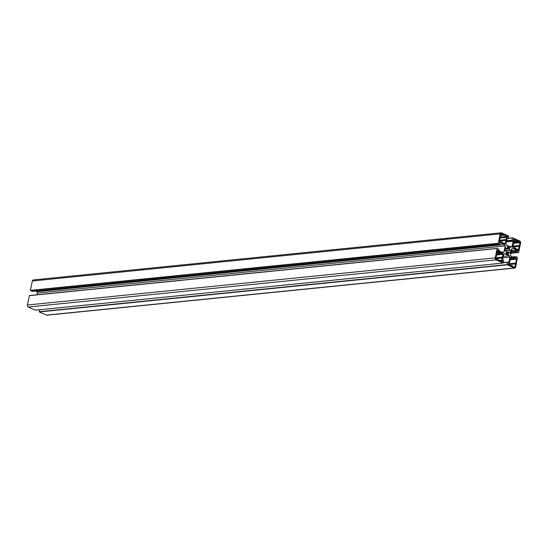 <?xml version="1.0" encoding="UTF-8"?>
<svg xmlns="http://www.w3.org/2000/svg" width="548" height="548" viewBox="0 0 548 548"><rect width="100%" height="100%" fill="white"/><g stroke="black" fill="none" stroke-linecap="round" stroke-linejoin="round"><path stroke-width="0.82" d="M497.646 250.128L496.598 254.512A0.473 0.349 -95.8 0 1 496.413 255.395L495.83 258.224A0.637 0.466 84.2 0 0 496.166 259.026L498.31 259.985A0.473 0.349 -95.8 0 1 498.975 260.279L502.269 261.732L502.523 260.944L501.824 260.238L502.283 258.005A0.473 0.349 -95.8 0 1 502.461 257.128L503.043 254.299A0.637 0.466 84.2 0 0 502.708 253.491L500.564 252.539A0.473 0.349 -95.8 0 1 499.899 252.244L498.207 251.491L498.146 250.347L497.536 250.135M499.899 252.244L497.002 252.532M502.324 257.142L495.926 257.786M502.283 258.005L495.858 258.656M515.606 263.944A0.473 0.349 -95.8 0 1 515.784 263.061L516.565 258.553L516.004 258.32L515.634 259.238L513.894 258.471A0.473 0.349 -95.8 0 1 513.223 258.177L511.079 257.224A0.637 0.466 84.2 0 0 510.503 257.622L509.921 260.451A0.473 0.349 -95.8 0 1 509.736 261.328L509.284 263.561L508.551 263.444L508.297 264.232L511.633 265.917A0.473 0.349 -95.8 0 1 512.305 266.212L514.449 267.171A0.637 0.466 84.2 0 0 515.024 266.773L515.606 263.944L508.75 264.636M515.647 263.074L508.386 263.807L515.716 263.061M513.223 258.177L510.325 258.471M500.201 236.935A0.473 0.349 -95.8 0 1 500.023 237.818L499.146 242.086L499.803 242.559L500.173 241.641L501.92 242.401A0.473 0.349 -95.8 0 1 502.585 242.702L504.729 243.655A0.637 0.466 84.2 0 0 505.311 243.257L505.886 240.428A0.473 0.349 -95.8 0 1 506.071 239.544L506.53 237.318L507.256 237.428L507.414 236.4L504.174 234.962A0.473 0.349 -95.8 0 1 503.509 234.66L501.365 233.708A0.637 0.466 84.2 0 0 500.783 234.106L500.201 236.935M503.509 234.66L500.612 234.955M505.934 239.558L499.529 240.202L506.003 239.544M505.886 240.428L499.351 241.086M509.935 247.881L507.284 246.381L507.585 248.141A2.315 1.713 84.2 0 0 506.605 248.819L505.612 247.573L504.92 250.95L506.215 250.724A2.315 1.713 84.2 0 0 506.777 252.087L505.914 253.347L508.523 254.498L508.222 252.731A2.315 1.713 84.2 0 0 509.202 252.059L510.195 253.299L510.887 249.922L509.592 250.148A2.315 1.713 84.2 0 0 509.03 248.785L509.935 247.881L507.654 248.107M518.161 250.751L519.216 246.36A0.473 0.349 -95.8 0 1 519.394 245.483L519.977 242.654A0.637 0.466 84.2 0 0 519.641 241.846L517.497 240.894A0.473 0.349 -95.8 0 1 516.833 240.599L513.538 239.147L513.284 239.935L513.983 240.641L513.531 242.867A0.473 0.349 -95.8 0 1 513.346 243.75L512.764 246.579A0.637 0.466 84.2 0 0 513.099 247.381L515.243 248.34A0.473 0.349 -95.8 0 1 515.908 248.634L517.6 249.388L517.661 250.525L518.161 250.751M516.833 240.599L513.935 240.887M519.257 245.497L512.86 246.141M519.216 246.36L512.791 247.011M512.675 237.832L519.771 240.99A1.589 1.171 -95.8 0 1 520.6 242.997L518.682 252.354L516.826 251.724L516.791 249.943L512.798 248.162L511.805 248.847L510.551 254.943L511.126 256.327L515.113 258.101L515.716 256.628L517.497 257.396L515.675 266.992A1.589 1.171 -95.8 0 1 514.695 268.068A1.589 1.171 -95.8 0 1 514.23 267.986L507.133 264.828L507.489 262.369L508.818 262.437L509.9 257.17L509.325 255.786L504.708 253.731L503.715 254.416L502.632 259.684L503.763 260.704L503.187 263.054L496.036 259.889A1.589 1.171 -95.8 0 1 495.207 257.882L497.132 248.518L498.988 249.148L499.016 250.936L503.009 252.71L504.002 252.025L505.256 245.936L504.687 244.552L500.694 242.771L500.091 244.244L498.31 243.483L500.132 233.88A1.589 1.171 -95.8 0 1 501.112 232.811A1.589 1.171 -95.8 0 1 501.578 232.886L508.674 236.044L508.318 238.51L506.989 238.442L505.914 243.709L506.482 245.086L511.099 247.148L512.092 246.463L513.175 241.195L512.044 240.168L512.675 237.832M512.092 246.463L510.03 246.669M32.366 291.337L30.407 290.365L32.325 281.008A1.589 1.171 -95.8 0 1 33.305 279.932L501.112 232.811M504.687 244.552L36.874 291.673L35.469 291.05M505.256 245.936L37.449 293.057L36.874 291.673M37.1 294.742L37.449 293.057M504.002 252.025L501.941 252.238M35.435 310.161L28.229 307.01A1.589 1.171 -95.8 0 1 27.4 305.003L29.441 295.516L497.194 248.415M509.325 255.786L503.304 256.396M509.9 257.17L503.002 257.861M514.695 268.068L46.888 315.189A1.589 1.171 -95.8 0 1 46.422 315.114L39.326 311.956L39.627 309.75M498.146 250.347L497.433 250.422M498.242 250.587L497.385 250.676M498.111 251.251L497.248 251.333M498.207 251.491L497.194 251.594M502.708 253.491L496.68 254.101M503.043 254.299L496.789 254.93M501.824 260.238L499.427 260.478M501.92 260.478L499.886 260.684M502.42 260.697L500.386 260.903M502.523 260.944L500.845 261.108M502.386 261.601L502.03 261.636M515.024 266.773L513.825 266.89M511.079 257.224L510.715 257.259M515.579 259.225L510.058 259.786L515.634 259.238M516.565 258.553L515.853 258.622M516.661 258.793L515.798 258.875M501.365 233.708L500.995 233.743M507.414 236.4L500.345 237.113M507.51 236.64L500.399 237.359M507.373 237.305L507.016 237.339M506.592 237.209L500.009 237.873L506.647 237.188M506.53 237.318L499.988 237.976M505.311 243.257L504.112 243.381M500.057 241.771L499.194 241.853M499.92 242.428L499.557 242.463M509.9 247.525L507.633 247.758M509.051 248.484L506.674 248.724M509.03 248.785L505.29 249.162M509.592 250.148L504.989 250.614M509.702 250.306L506.194 250.662M510.887 249.922L510.25 249.991M509.202 252.059L506.818 252.299M508.222 252.731L505.927 252.964M508.126 253.005L505.818 253.238M508.626 254.224L508.017 254.286M506.373 248.771L505.345 248.874M506.421 248.84L505.331 248.95M518.34 250.635L517.976 250.669M519.641 241.846L513.613 242.456M519.977 242.654L513.723 243.285M512.565 237.839L508.366 238.264M512.503 237.948L508.345 238.366M512.044 240.168L506.523 240.723M512.216 240.572L506.434 241.154M513.079 240.956L506.338 241.634M513.175 241.195L506.284 241.887M508.03 238.709L506.914 238.818M500.132 233.88L32.325 281.008M498.214 243.244L30.407 290.365M498.31 243.483L30.503 290.604M499.995 244.23L32.188 291.358M497.132 248.518L29.318 295.646M495.207 257.882L27.4 305.003M496.036 259.889L28.229 307.01M503.133 263.047L35.325 310.168M508.818 262.437L508.455 262.471M507.599 262.191L503.372 262.615M507.489 262.369L503.331 262.787M507.037 264.588L39.223 311.709M507.133 264.828L39.326 311.956M514.23 267.986L46.422 315.114M515.634 256.663L512.572 256.971M515.524 256.841L512.887 257.108M515.291 257.985L514.928 258.019M516.791 249.943L511.469 250.477M516.894 250.183L511.414 250.737M516.654 251.327L511.181 251.875M516.826 251.724L511.092 252.299M518.504 252.477L510.9 253.238L518.559 252.484M500.297 252.772L496.878 253.121M502.393 257.122L495.926 257.772M498.577 259.745L497.927 259.814M511.901 265.684L511.257 265.746M513.62 258.711L510.209 259.053M503.907 235.195L500.488 235.537M502.187 242.168L501.536 242.23M509.75 250.32L506.201 250.676M509.291 251.998L506.825 252.251M506.516 248.874L505.325 248.998M515.51 248.1L514.86 248.169M517.23 241.127L513.812 241.476M519.326 245.477L512.86 246.127M512.62 237.818L508.373 238.25M508.126 238.723L506.907 238.846M500.091 244.244L32.284 291.372M497.248 248.395L29.441 295.516M503.187 263.054L35.38 310.182M507.688 262.156L503.372 262.588M515.716 256.628L512.531 256.95"/></g></svg>
